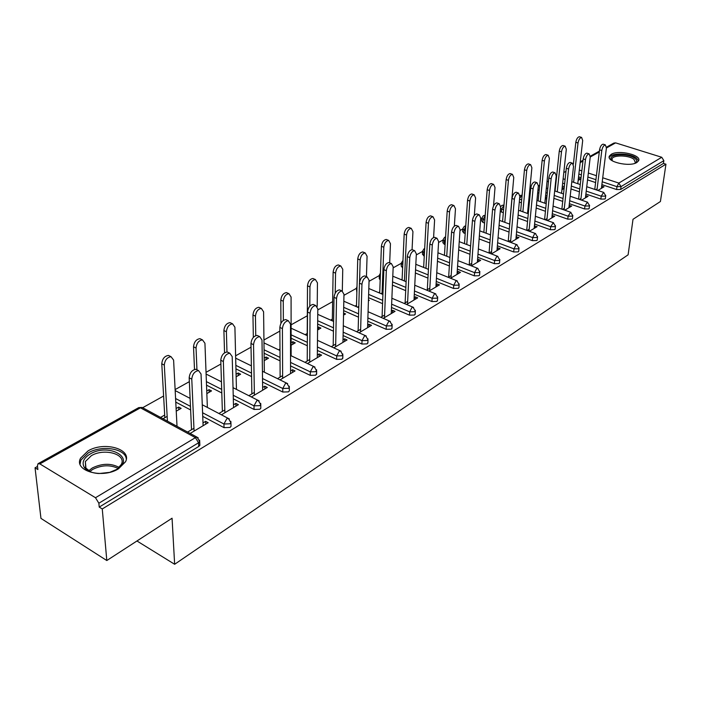 <?xml version="1.0" encoding="UTF-8"?>
<svg xmlns="http://www.w3.org/2000/svg" width="701" height="701" viewBox="0 0 701 701"><rect width="100%" height="100%" fill="white"/><g stroke="black" fill="none" stroke-linecap="round" stroke-linejoin="round"><path stroke-width="1.05" d="M611.237 154.316L609.423 156.051C605.839 161.729 629.638 167.346 636.885 162.466L638.585 160.792C642.011 155.052 618.58 149.567 611.237 154.316M87.975 450.945L80.562 458.2C73.456 470.862 102.495 479.116 118.522 468.785L125.514 461.775C132.366 449.034 104.081 441.034 87.975 450.945M606.461 147.192L613.866 143.074L615.618 142.873L661.744 157.269L663.865 160.643L663.453 163.412L665.95 164.2L660.421 201.52L633.012 219.29L628.114 254.814L174.645 564.279L172.06 518.214L106.806 560.528L40.956 518.389L35.05 467.804L37.88 469.539L37.442 465.744L38.02 463.703L39.878 463.913L95.494 497.728L195.413 437.652L140.454 407.824L39.878 463.913M565.979 171.342L563.797 172.56M548.515 181.086L546.982 181.945M530.447 191.18L529.606 191.653M481.859 218.309L480.649 218.984M462.765 228.973L460.005 230.515M442.997 240.014L438.572 242.485M422.519 251.449L416.298 254.919M401.287 263.304L393.138 267.852M379.267 275.598L369.05 281.303M356.397 288.365L343.954 295.314M332.642 301.632L317.798 309.921M307.327 315.765L291.108 324.826M279.874 331.091L263.944 339.994M251.037 347.197L235.615 355.81M220.894 364.029L206.033 372.327M189.349 381.651L175.127 389.581M163.605 396.021L142.794 407.64M37.521 466.419L35.05 467.804M136.949 540.979L174.645 564.279M199.811 443.891L199.873 445.301L198.725 446.476L99.218 507.086L102.267 508.952L106.806 560.528M198.725 446.476L198.567 442.769L98.867 503.222L99.218 507.086M98.867 503.222L95.494 497.728M665.95 164.2L102.267 508.952M190.146 433.446L208.171 422.703L205.63 421.354L205.735 424.158M176.24 411.172L181.147 408.359L178.676 407.044L178.808 409.699M205.63 421.354L202.992 422.922M193.94 428.293L187.596 432.061M163.044 418.751L167.162 416.385M178.676 407.044L176.109 408.517M164.682 415.053L160.564 417.41M605.384 198.33L604.981 199.031L600.853 199.093L585.878 194.011M579.429 191.82L571 188.963M564.314 186.703L562.342 186.028M663.453 163.412L620.657 189.48L616.608 189.533L601.87 184.635M595.596 182.549L587.543 179.877M581.05 177.712L578.544 176.88M581.602 200.153L588.121 196.271L585.685 195.649M580.98 198.444L579.377 199.391M564.156 188.131L562.176 187.588M561.948 189.699L564.121 188.455M572.48 218.309L572.034 219.098L567.757 219.168L552.274 213.7M545.439 211.281L536.177 208.013M529.08 205.507L528.317 205.235M521.413 202.799L519.292 202.054M547.367 220.552L554.71 216.18L552.073 215.61M547.043 218.598L545.106 219.746M528.931 207.058L528.142 207.067M527.941 209.231L528.773 208.749M484.593 223.041L482.954 222.436L481.683 220.973L481.885 218.405M537.29 239.663L536.782 240.566L532.348 240.645L516.313 234.739M509.049 232.057L498.84 228.289M510.714 242.406L518.968 237.481L516.111 236.964M510.714 240.171L508.409 241.538M445.109 244.667L442.874 242.756L443.032 240.18M499.541 262.56L498.981 263.594L494.363 263.69L477.74 257.267M469.985 254.279L458.682 249.915M471.361 265.854L480.641 260.325L478.31 259.414L477.539 259.869M471.747 263.313L469.013 264.934M402.637 267.835L401.217 266.135L401.34 263.558M458.962 287.156L458.34 288.348L453.529 288.453L436.25 281.451M427.952 278.087L415.386 272.996M429.003 291.099L439.448 284.869L437.074 283.905L436.066 284.501M429.827 288.207L426.62 290.118M402.129 279.173L401.244 279.681M403.574 280.637L404.451 280.137M356.844 292.571L356.467 288.733M415.22 313.654L414.528 315.029L409.507 315.161L391.5 307.476M382.58 303.664L368.533 297.671M383.289 318.342L395.057 311.332L392.639 310.298L391.351 311.06M384.612 315.056L380.862 317.29M356.511 305.277L355.074 306.1M368.428 300.817L369.313 300.308L368.454 299.949M357.449 307.126L358.807 306.346M367.929 342.29L367.158 343.884L361.9 344.033L343.096 335.551M333.439 331.187L317.649 324.064M333.799 347.836L347.065 339.932L344.603 338.82L343.008 339.766M335.709 344.103L331.336 346.697M317.588 330.013L320.918 328.094L318.526 327.017L317.614 327.542M307.222 333.483L305.154 334.666M316.633 373.318L315.765 375.184L310.263 375.359L290.556 365.913M280.05 360.875L264.111 353.243M280.05 379.872L295.025 370.943L292.527 369.742L290.565 370.917M282.626 375.622L277.543 378.645M264.207 360.665L268.501 358.193L266.073 357.028L264.172 358.123M260.798 407.062L260.816 408.245L259.834 409.253L254.06 409.454L233.319 398.851M221.796 392.963L206.523 385.156M221.463 414.782L238.401 404.687L235.869 403.39L233.477 404.819M224.819 409.954L218.931 413.459M206.839 393.603L211.527 390.913L209.073 389.651L206.742 390.983M230.997 425.069L231.032 426.357L229.972 427.444L224.048 427.654L202.729 416.376M190.628 409.971L175.776 402.12M236.132 376.779L240.618 374.203L238.182 372.993L236.071 374.203M251.405 396.941L267.318 387.451L264.812 386.207L262.638 387.495M254.358 392.42L248.881 395.671M289.32 389.826L289.32 390.913L288.409 391.85L282.775 392.034L262.56 382.045M251.571 376.603L235.939 368.875M291.125 345.207L295.244 342.842L292.834 341.72L291.125 342.701M279.979 349.072L278.639 349.843M307.494 363.512L321.584 355.118L319.104 353.961L317.325 355.021M309.719 359.534L305.005 362.338M342.807 357.484L341.992 359.21L336.62 359.376L317.378 350.43M307.31 345.751L291.117 338.224M332.353 319.104L330.609 320.103M343.534 315.117L345.593 313.934L343.578 313.049M333.001 321.163L333.615 320.804M359.043 332.791L371.539 325.343L369.094 324.274L367.666 325.124M360.656 329.286L356.599 331.696M392.043 327.691L391.316 329.172L386.181 329.312L367.788 321.242M358.509 317.167L343.621 310.639M379.749 291.984L378.601 292.632M380.95 293.631L382.098 292.974M406.589 304.453L417.673 297.846L415.281 296.847L414.142 297.522M407.658 301.377L404.179 303.437M380.187 280.023L379.223 278.472L379.32 275.914M437.512 300.151L436.854 301.43L431.939 301.553L414.309 294.218M405.704 290.643L392.429 285.123M423.684 266.844L423.053 267.204M425.358 268.132L425.989 267.764M450.577 278.244L460.426 272.374L458.068 271.436L457.183 271.962M451.172 275.528L448.211 277.289M424.263 256.049L422.423 254.235L422.563 251.659M479.624 274.634L479.037 275.738L474.323 275.844L457.376 269.14M449.359 265.968L437.45 261.263M491.392 253.92L500.146 248.697L497.824 247.821L497.167 248.215M491.576 251.536L489.061 253.026L492.584 209.249C493.267 205.454 494.687 203.334 496.851 202.887L497.386 203.08M465.201 233.67L462.616 231.672L462.8 229.104M518.749 250.905L518.223 251.878L513.693 251.966L497.368 245.806M489.868 242.975L479.133 238.927M529.36 231.286L537.141 226.651L534.399 226.108M529.194 229.201L527.073 230.454M503.318 212.754L500.26 211.36M555.183 228.806L554.71 229.648L550.355 229.726L534.6 224.04M527.555 221.498L517.837 217.993M546.85 197.454L545.439 197.165M545.22 199.303L546.745 198.427M564.778 210.186L571.692 206.059L569.159 205.463M564.287 208.355L562.535 209.397M589.208 208.153L588.779 208.898L584.581 208.959L569.361 203.693M562.719 201.397L553.886 198.339M546.999 195.965L545.615 195.483M538.911 193.161L537.676 192.731M578.15 180.402L580.603 178.992L578.386 178.308M597.883 190.453L604.025 186.79L601.686 186.142M597.121 188.858L595.675 189.717M235.869 403.39L235.939 406.159M209.073 389.651L209.17 392.262M264.812 386.207L264.847 388.932M238.182 372.993L238.244 375.57M292.527 369.742L292.527 372.433M266.073 357.028L266.108 359.569M319.104 353.961L319.078 356.607M292.834 341.72L292.834 344.226M344.603 338.82L344.55 341.431M318.526 327.017L318.499 329.488M369.094 324.274L369.015 326.85M392.639 310.298L392.534 312.83M415.281 296.847L415.15 299.353M437.074 283.905L436.925 286.376M458.068 271.436L457.902 273.872M478.31 259.414L478.126 261.824M497.824 247.821L497.631 250.204M516.672 236.631L516.453 238.98M534.863 225.827L534.635 228.14M552.449 215.382L552.213 217.669M528.449 206.891L528.239 209.056M569.457 205.288L569.203 207.549M545.658 197.042L545.439 199.18M585.905 195.518L585.642 197.743M562.316 187.509L562.088 189.62M601.826 186.063L601.554 188.262M578.448 178.273L578.211 180.359M203.106 425.726L201.038 373.975L198.532 370.601C194.633 371.241 192.381 374.089 191.776 379.145L189.174 377.813C189.769 372.757 192.021 369.918 195.921 369.287L197.524 370.093M191.522 429.731L189.174 377.813M194.072 431.106L191.776 379.145M177.02 426.331L173.603 360.077L171.035 356.704C167.101 357.282 164.858 360.069 164.306 365.072L161.773 363.784C162.325 358.781 164.569 355.994 168.503 355.425L170.133 356.248M164.306 365.072L167.425 421.126M161.773 363.784L164.84 417.717M98.517 473.517C91.498 472.965 86.705 470.844 84.146 467.138C81.693 462.38 83.699 458.007 90.166 454.011C108.865 442.559 136.485 458.279 116.585 469.46L109.943 472.255M117.155 469.118L121.317 464.421C126.811 454.195 104.125 447.764 91.244 455.755L85.347 461.556L85.688 467.917L90.867 472.01M126.303 459.094C125.724 448.579 101.671 444.706 88.247 452.89L80.887 460.101L80.054 464.115M109.374 472.395L99.104 473.525M612.131 160.731L611.228 159.513C608.135 153.975 628.429 152.976 634.852 158.321C637.174 160.196 637.191 161.861 634.913 163.333M634.738 163.386L635.378 162.562L633.923 159.293C628.963 155.175 613.401 154.798 612.034 158.768L612.288 160.818M638.506 160.941L636.482 158.102C630.322 153.011 611.044 152.546 609.344 157.462L609.283 157.611M233.547 407.579L232.206 356.599L229.814 353.225C226.134 353.839 223.978 356.607 223.365 361.532L220.771 360.253C221.385 355.337 223.54 352.577 227.22 351.963L228.675 352.673M222.375 411.408L220.771 360.253M224.907 412.731L223.365 361.532M262.673 390.22L261.999 339.985L259.72 336.629C256.233 337.216 254.174 339.915 253.543 344.708L250.967 343.472C251.598 338.688 253.657 335.998 257.144 335.411L258.467 336.033M251.887 393.883L250.967 343.472M254.402 395.154L253.543 344.708M290.565 373.598L290.503 324.099L288.33 320.743C285.027 321.321 283.046 323.941 282.415 328.611L279.857 327.428C280.488 322.767 282.459 320.147 285.771 319.577L286.981 320.129M280.137 377.103L279.857 327.428M282.643 378.321L282.415 328.611M317.299 357.668L317.807 308.878L315.73 305.531C312.593 306.092 310.701 308.642 310.052 313.198L307.511 312.059C308.16 307.511 310.052 304.961 313.189 304.409L314.293 304.9M307.222 361.024L307.511 312.059M309.702 362.198L310.052 313.198M342.955 342.377L343.972 294.28L341.992 290.959C339.012 291.493 337.19 293.991 336.533 298.433L334.018 297.338C334.675 292.895 336.489 290.416 339.477 289.881L340.476 290.31M333.194 345.593L334.018 297.338M335.656 346.723L336.533 298.433M207.365 407.412L204.937 343.262L202.475 339.889C198.76 340.449 196.613 343.166 196.043 348.038L193.529 346.793C194.098 341.93 196.245 339.223 199.96 338.662L201.441 339.389M196.043 348.038L196.955 369.804M193.529 346.793L194.501 369.445M236.447 389.388L234.905 327.174L232.557 323.818C229.034 324.361 226.975 326.999 226.397 331.748L223.891 330.548C224.469 325.816 226.528 323.179 230.051 322.635L231.4 323.275M226.397 331.748L226.966 351.946M223.891 330.548L224.548 352.796M264.347 372.187L263.594 311.779L261.35 308.431C258.003 308.957 256.031 311.533 255.444 316.151L252.956 315.003C253.552 310.385 255.514 307.818 258.862 307.292L260.089 307.853M255.444 316.151L255.751 335.613M252.956 315.003L253.341 337.383M291.134 355.766L291.081 297.022L288.935 293.684C285.763 294.201 283.87 296.707 283.265 301.211L280.803 300.107C281.399 295.603 283.292 293.097 286.472 292.589L287.585 293.088M283.265 301.211L283.353 320.375M280.803 300.107L280.926 323.327M317.211 306.46L317.448 282.862L315.397 279.541C312.383 280.041 310.569 282.494 309.956 286.893L307.502 285.824C308.107 281.434 309.93 278.989 312.953 278.49L313.969 278.928M309.956 286.893L309.816 306.188M307.502 285.824L307.204 335.613M367.578 327.7L369.076 280.286L367.193 276.974C364.354 277.5 362.601 279.927 361.944 284.264L359.447 283.213C360.104 278.884 361.856 276.457 364.695 275.931L365.607 276.317M358.132 330.784L359.447 283.213M360.577 331.88L361.944 284.264M342.307 291.02L342.754 269.28L340.8 265.977C337.926 266.459 336.182 268.851 335.56 273.145L333.124 272.119C333.746 267.826 335.49 265.442 338.373 264.96L339.302 265.346M335.56 273.145L335.209 293.141M333.124 272.119L332.318 320.865M391.246 313.601L393.182 266.844L391.386 263.55C388.678 264.058 386.996 266.433 386.33 270.665L383.85 269.648C384.516 265.416 386.198 263.05 388.906 262.551L389.738 262.884M382.089 316.554L383.85 269.648M384.516 317.606L386.33 270.665M366.448 276.667L367.07 256.224L365.203 252.938C362.47 253.411 360.778 255.742 360.156 259.94L357.738 258.949C358.369 254.761 360.051 252.43 362.794 251.957L363.644 252.307M360.156 259.94L359.543 282.214M357.738 258.949L356.467 306.705M414.011 300.028L416.35 253.928L414.641 250.651C412.057 251.142 410.435 253.464 409.761 257.6L407.307 256.627C407.973 252.483 409.594 250.169 412.179 249.687L412.942 249.985M405.125 302.876L407.307 256.627M407.535 303.892L409.761 257.6M389.686 262.857L390.448 243.676L388.669 240.408C386.058 240.864 384.428 243.151 383.798 247.251L381.405 246.296C382.036 242.195 383.657 239.917 386.277 239.462L387.048 239.768M383.798 247.251L382.054 294.096M381.405 246.296L379.705 293.106M435.917 286.972L438.624 241.512L436.995 238.252C434.532 238.726 432.964 240.995 432.289 245.043L429.853 244.097C430.528 240.049 432.096 237.788 434.559 237.315L435.26 237.578M427.295 289.706L429.853 244.097M429.687 290.687L432.289 245.043M412.065 249.679L412.942 231.602L411.25 228.351C408.744 228.798 407.185 231.023 406.545 235.037L404.17 234.116C404.801 230.112 406.37 227.878 408.876 227.439L409.586 227.711M406.545 235.037L404.416 280.987M404.17 234.116L402.085 280.023M457.017 274.398L460.066 229.551L458.515 226.309C456.167 226.782 454.651 228.99 453.968 232.951L451.558 232.04C452.233 228.079 453.749 225.871 456.106 225.407L456.745 225.643M448.649 277.035L451.558 232.04M451.015 277.982L453.968 232.951M433.595 237.473L434.602 219.974L432.99 216.74C430.598 217.179 429.082 219.36 428.442 223.286L426.085 222.392C426.725 218.467 428.241 216.294 430.633 215.855L431.281 216.101M428.442 223.286L425.963 268.369M426.085 222.392L423.649 267.44M477.355 262.279L480.72 218.037L479.247 214.813C476.995 215.268 475.523 217.441 474.84 221.314L472.448 220.429C473.131 216.556 474.595 214.392 476.855 213.936L477.434 214.155M469.223 264.812L472.448 220.429M471.563 265.732L474.84 221.314M454.336 226.099L455.475 208.767L453.933 205.559C451.646 205.98 450.182 208.118 449.534 211.965L447.194 211.097C447.843 207.259 449.306 205.13 451.593 204.701L452.189 204.92M449.534 211.965L446.73 256.224M447.194 211.097L444.443 255.322M496.965 250.59L500.628 206.944L499.217 203.737C497.062 204.184 495.642 206.304 494.959 210.098L492.584 209.249M491.383 253.911L494.959 210.098M474.314 215.522L475.602 197.971L474.13 194.773C471.939 195.193 470.52 197.279 469.872 201.047L467.549 200.206C468.198 196.446 469.617 194.361 471.808 193.949L472.36 194.142M469.872 201.047L466.77 244.518M467.549 200.206L464.5 243.641M515.892 239.313L519.827 196.236L518.486 193.055C516.418 193.485 515.042 195.561 514.359 199.286L512.01 198.453C512.685 194.738 514.061 192.661 516.138 192.232L516.628 192.407M508.216 241.468L512.01 198.453M510.521 242.336L514.359 199.286M493.53 205.875L495.02 187.544L493.618 184.372C491.515 184.775 490.139 186.825 489.482 190.514L487.186 189.699C487.835 186.019 489.21 183.977 491.313 183.566L491.822 183.741M489.482 190.514L486.117 233.223M487.186 189.699L483.865 232.381M534.171 228.421L538.35 185.905L537.08 182.742C535.091 183.171 533.759 185.204 533.075 188.849L530.745 188.043C531.428 184.407 532.76 182.374 534.749 181.953L535.205 182.102M526.714 230.322L530.745 188.043M529.001 231.155L533.075 188.849M509.662 224.101L513.763 177.484L512.422 174.33C510.407 174.724 509.075 176.731 508.427 180.35L506.148 179.561C506.797 175.951 508.129 173.944 510.153 173.55L510.617 173.708M508.427 180.35L504.808 222.331M506.148 179.561L502.573 221.516M551.836 217.897L556.243 175.933L555.034 172.788C553.124 173.208 551.827 175.197 551.144 178.773L548.839 177.993C549.514 174.426 550.811 172.428 552.721 172.017L553.142 172.157M544.589 219.562L548.839 177.993M546.859 220.368L551.144 178.773M527.538 213.472L531.875 167.758L530.596 164.63C528.659 165.015 527.362 166.987 526.714 170.527L524.453 169.765C525.102 166.225 526.398 164.262 528.344 163.876L528.773 164.016M526.714 170.527L522.876 211.807M524.453 169.765L520.659 211.019M568.914 207.715L573.523 166.295L572.375 163.175C570.544 163.578 569.282 165.532 568.599 169.037L566.312 168.284C566.995 164.779 568.257 162.825 570.088 162.422L570.474 162.553M561.869 209.17L566.312 168.284M564.112 209.95L568.599 169.037M544.826 203.211L549.382 158.365L548.164 155.254C546.298 155.631 545.045 157.567 544.388 161.037L542.153 160.301C542.802 156.831 544.064 154.903 545.93 154.518L546.324 154.649M544.388 161.037L540.34 201.643M542.153 160.301L538.149 200.872M585.431 197.875L590.242 156.98L589.147 153.878C587.385 154.273 586.159 156.192 585.475 159.635L583.206 158.899C583.889 155.464 585.116 153.545 586.877 153.151L587.236 153.265M578.588 199.119L583.206 158.899M580.814 199.881L585.475 159.635M561.562 193.292L566.312 149.269L565.155 146.185C563.359 146.562 562.141 148.454 561.483 151.863L559.267 151.144C559.915 147.736 561.142 145.843 562.938 145.475L563.297 145.589M561.483 151.863L557.251 191.811M559.267 151.144L555.069 191.066M601.414 188.35L606.409 147.964L605.366 144.888C603.675 145.273 602.483 147.157 601.8 150.531L599.557 149.821C600.231 146.448 601.423 144.564 603.123 144.178L603.456 144.283M594.763 189.401L599.557 149.821M596.972 190.146L601.8 150.531M577.773 183.697L582.697 140.48L581.593 137.414C579.867 137.782 578.675 139.639 578.018 142.986L575.828 142.285C576.476 138.938 577.668 137.081 579.394 136.721L579.736 136.826M578.018 142.986L573.611 182.304M575.828 142.285L573.392 164.183M199.873 445.301L199.715 441.604L198.567 442.769L195.413 437.652L197.077 437.196L198.26 437.923M199.601 440.097L199.715 441.604L197.077 437.196L142.145 407.43L138.561 407.719L38.205 463.606M615.618 142.873L606.4 148.016M599.294 151.977L590.233 157.033M582.96 161.081L580.165 162.641M579.324 170.071L581.83 170.895M588.349 173.042L596.42 175.697M602.72 177.774L618.817 183.075L661.744 157.269M663.865 160.643L621.033 186.615L620.657 189.48M616.608 189.533L616.976 186.668L618.817 183.075L621.033 186.615L616.976 186.668L602.229 181.778M224.048 427.654L223.934 424L202.589 412.749M190.462 406.361L175.592 398.519M138.728 407.631L142.145 407.43L143.258 408.026M231.032 426.357L230.927 422.712L228.324 418.374L226.782 418.795L223.934 424L229.867 423.79L230.927 422.712L230.848 421.336M254.06 409.454L253.999 405.853L233.223 395.276M221.682 389.397L206.383 381.607M282.775 392.034L282.757 388.485L262.516 378.514M251.51 373.09L235.851 365.37M310.263 375.359L310.289 371.863L290.556 362.435M280.032 357.414L264.067 349.79M336.62 359.376L336.682 355.924L317.413 346.995M307.336 342.333L291.117 334.824M361.9 344.033L362.005 340.633L343.166 332.169M333.501 327.814L317.684 320.707M386.181 329.312L386.312 325.956L367.894 317.904M358.597 313.846L343.7 307.327M409.507 315.161L409.673 311.849L391.64 304.181M382.702 300.378L368.63 294.402M431.939 301.553L432.131 298.284L414.475 290.976M405.853 287.401L392.56 281.898M453.529 288.453L453.749 285.237L436.443 278.244M428.127 274.888L415.544 269.815M402.786 264.663L402.427 267.747M474.323 275.844L474.568 272.663L457.595 265.977M449.569 262.814L437.634 258.117M424.438 252.921L423.816 252.675L423.649 255.804M494.363 263.69L494.626 260.553L477.977 254.148M470.213 251.16L458.892 246.813M445.293 241.582L444.303 241.197L444.119 244.29M513.693 251.966L513.973 248.864L497.631 242.721M490.113 239.9L479.37 235.869M465.411 230.62L464.08 230.121L463.869 233.17M532.348 240.645L532.646 237.595L516.593 231.698M509.312 229.025L499.094 225.266M484.829 220.026L483.182 219.422L482.954 222.436M550.355 229.726L550.671 226.703L534.898 221.043M527.844 218.502L518.109 215.005M503.572 209.783L501.644 209.091L501.39 212.061M567.757 219.168L568.09 216.188L552.59 210.738M545.737 208.328L536.467 205.069M529.36 202.563L528.598 202.291M521.684 199.864L519.564 199.119M584.581 208.959L584.932 206.024L569.685 200.766M563.034 198.479L554.193 195.43M547.297 193.055L545.904 192.573M539.192 190.26L537.965 189.84M600.853 199.093L601.213 196.184L586.22 191.119M579.753 188.937L571.324 186.089M564.62 183.828L562.658 183.163M595.938 179.701L587.876 177.029M581.374 174.873L578.868 174.05M202.265 404.749L229.402 419.005M260.816 408.245L260.772 404.643L258.196 400.376L256.759 400.77L253.999 405.853L259.782 405.651L260.772 404.643L260.711 403.39M233.021 387.653L259.177 400.928M289.32 390.913L289.32 387.364L286.779 383.158L285.438 383.526L282.757 388.485L288.4 388.301L289.32 387.364L289.276 386.216M262.419 371.25L287.673 383.649M316.624 374.308L316.659 370.811L314.153 366.667L312.909 367.009L310.289 371.863L315.8 371.688L316.642 369.769M290.547 355.486L314.968 367.096M342.789 358.395L342.868 354.951L340.397 350.868L339.231 351.183L336.682 355.924L342.062 355.766L342.859 353.987M317.483 340.335L341.142 351.245M367.902 343.122L368.007 339.722L365.571 335.7L364.476 335.998L362.005 340.633L367.263 340.484L368.016 338.846M343.306 325.763L366.255 336.033M392.008 328.462L392.157 325.106L389.747 321.146L388.722 321.426L386.312 325.956L391.456 325.816L392.166 324.3M368.086 311.743L390.369 321.435M357.011 286.551L356.485 288.041L356.932 289.32M415.185 314.363L415.351 311.06L412.977 307.152L412.022 307.415L409.673 311.849L414.694 311.726L415.378 310.315M391.885 298.24L413.546 307.415M380.433 273.145L379.346 275.265L380.301 276.816M437.468 300.808L437.669 297.539L435.33 293.701L434.427 293.947L432.131 298.284L437.047 298.17L437.696 296.865M414.764 285.237L435.847 293.929M402.909 260.535L401.366 262.963L402.576 264.575L402.856 263.112M458.918 287.752L459.146 284.536L456.833 280.75L455.992 280.978L453.749 285.237L458.568 285.123L459.173 283.914M436.767 272.707L457.306 280.952M424.114 248.724L422.589 251.107L423.816 252.675L424.587 250.143M479.58 275.186L479.826 272.006L477.547 268.273L476.75 268.492L474.568 272.663L479.282 272.566L479.861 271.436M457.955 260.614L477.986 268.457M444.565 237.341L443.067 239.672L444.303 241.197L445.521 238.033M499.498 263.068L499.769 259.931L497.517 256.259L496.764 256.461L494.626 260.553L499.252 260.457L499.804 259.405M478.371 248.943L497.912 256.417M464.299 226.353L462.826 228.631L464.08 230.121L465.701 226.546M518.705 251.379L518.994 248.285L516.768 244.667L516.067 244.859L513.973 248.864L518.503 248.776L519.029 247.795M498.052 237.674L517.136 244.807M483.366 215.733L481.92 217.967L483.182 219.422L485.171 215.61M537.246 240.101L537.544 237.052L535.354 233.477L534.688 233.661L532.646 237.595L537.089 237.516L537.588 236.596M517.04 226.791L535.695 233.608M500.505 208.39L501.644 209.091L503.966 205.183M555.139 229.209L555.464 226.195L553.299 222.673L550.671 226.703L555.034 226.633L555.507 225.775M535.371 216.267L553.615 222.787M519.853 195.421L522.114 195.255L519.643 198.225M572.445 218.686L572.778 215.706L570.64 212.237L568.09 216.188L572.366 216.118L572.822 215.321M553.071 206.094L570.929 212.342M539.639 185.783L538.342 186.01M589.164 208.504L589.515 205.568L587.412 202.142L584.932 206.024L589.129 205.963L589.559 205.209M570.185 196.245L587.675 202.239M538.377 185.52L539.507 185.739M605.349 198.663L605.708 195.754L603.631 192.381L601.213 196.184L605.34 196.131L605.752 195.421M586.737 186.711L603.876 192.468M88.615 470.8L92.348 467.953C102.101 463.273 111.038 463.107 119.135 467.444M118.075 468.408C110.206 464.658 101.794 464.965 92.847 469.337L89.833 471.519M580.27 161.782L583.057 160.231M590.295 156.2L599.39 151.127M190.102 398.378L175.18 390.58M221.446 381.808L206.103 374.054M251.379 365.843L235.667 358.167M279.988 350.482L263.979 342.903M307.371 335.691L291.108 328.217M333.606 321.435L317.746 314.355M358.772 307.704L343.823 301.22M382.921 294.455L368.822 288.505M406.124 281.688L392.797 276.203M428.442 269.359L415.824 264.303M449.911 257.469L437.959 252.789M470.59 245.972L459.251 241.643M445.591 236.938L444.732 237.245M490.525 234.87L479.747 230.848M465.744 225.897L464.474 226.257M509.741 224.127L499.498 220.394M485.197 215.295L483.541 215.636M501.793 205.472L500.637 206.751M528.3 213.744L518.547 210.265M503.975 205.086L501.96 205.375M546.21 203.693L536.922 200.442M529.798 197.954L529.036 197.691M563.525 193.967L554.666 190.926M547.753 188.56L546.359 188.087M580.262 184.538L571.806 181.699M565.102 179.447L563.131 178.79M198.532 370.601L195.921 369.287M168.503 355.425L171.035 356.704M85.688 467.917L84.146 467.138M85.978 468.356L85.347 461.556M611.824 160.406L612.034 158.768M612.052 160.398L611.228 159.513M229.814 353.225L227.22 351.963M259.72 336.629L257.144 335.411M288.33 320.743L285.771 319.577M315.73 305.531L313.189 304.409M341.992 290.959L339.477 289.881M199.96 338.662L202.475 339.889M230.051 322.635L232.557 323.818M258.862 307.292L261.35 308.431M286.472 292.589L288.935 293.684M312.953 278.49L315.397 279.541M367.193 276.974L364.695 275.931M338.373 264.96L340.8 265.977M391.386 263.55L388.906 262.551M362.794 251.957L365.203 252.938M414.641 250.651L412.179 249.687M386.277 239.462L388.669 240.408M436.995 238.252L434.559 237.315M408.876 227.439L411.25 228.351M458.515 226.309L456.106 225.407M430.633 215.855L432.99 216.74M479.247 214.813L476.855 213.936M451.593 204.701L453.933 205.559M499.217 203.737L496.851 202.887M471.808 193.949L474.13 194.773M518.486 193.055L516.138 192.232M491.313 183.566L493.618 184.372M537.08 182.742L534.749 181.953M510.153 173.55L512.422 174.33M555.034 172.788L552.721 172.017M528.344 163.876L530.596 164.63M572.375 163.175L570.088 162.422M545.93 154.518L548.164 155.254M589.147 153.878L586.877 153.151M562.938 145.475L565.155 146.185M605.366 144.888L603.123 144.178M579.394 136.721L581.593 137.414"/></g></svg>

